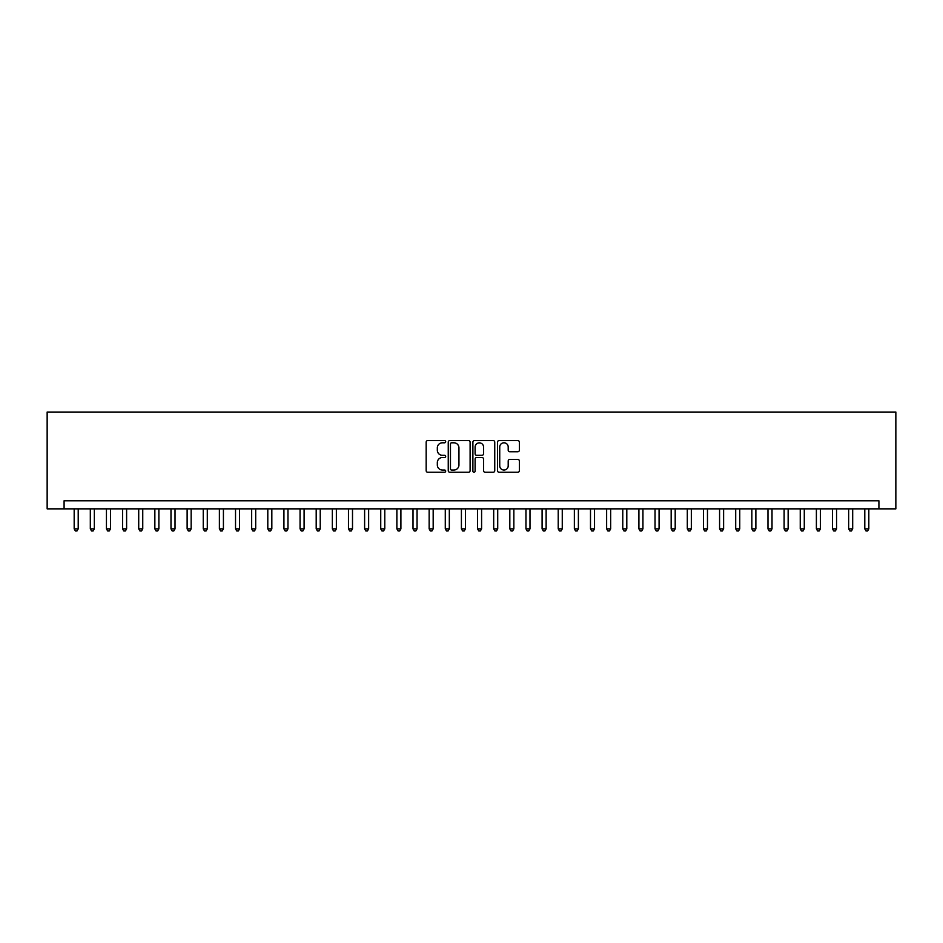 <?xml version="1.0" encoding="UTF-8"?>
<svg xmlns="http://www.w3.org/2000/svg" width="943" height="943" viewBox="0 0 943 943"><rect width="100%" height="100%" fill="white"/><g stroke="black" fill="none" stroke-linecap="round" stroke-linejoin="round"><path stroke-width="1.41" d="M445.685 441.689A1.108 1.108 0 0 0 444.577 440.581L427.745 440.581A1.58 1.58 0 0 0 426.165 442.161L426.165 470.663A1.58 1.58 0 0 0 427.745 472.254L444.577 472.254A1.108 1.108 0 0 0 445.685 471.146A1.108 1.108 0 0 0 444.577 470.038L442.397 470.038A5.069 5.069 0 0 1 437.328 464.97L437.328 462.589A5.069 5.069 0 0 1 442.397 457.52L444.577 457.52A1.108 1.108 0 0 0 445.685 456.412A1.108 1.108 0 0 0 444.577 455.304L442.397 455.304A5.069 5.069 0 0 1 437.328 450.235L437.328 447.866A5.069 5.069 0 0 1 442.397 442.797L444.577 442.797A1.108 1.108 0 0 0 445.685 441.689M517.79 451.744A1.58 1.58 0 0 0 519.369 450.153L519.369 442.161A1.58 1.58 0 0 0 517.79 440.581L499.095 440.581A1.58 1.58 0 0 0 497.515 442.161L497.515 470.663A1.58 1.58 0 0 0 499.095 472.254L517.79 472.254A1.58 1.58 0 0 0 519.369 470.663L519.369 461.009A1.58 1.58 0 0 0 517.79 459.418L509.786 459.418A1.58 1.58 0 0 0 508.206 461.009L508.206 465.795A4.232 4.232 0 0 1 503.963 470.038A4.232 4.232 0 0 1 499.731 465.795L499.731 447.029A4.232 4.232 0 0 1 503.963 442.797A4.232 4.232 0 0 1 508.206 447.029L508.206 450.153A1.58 1.58 0 0 0 509.786 451.744L517.79 451.744M878.911 508.855L895.85 508.855L895.85 412.044L47.15 412.044L47.15 508.855L878.911 508.855L878.911 500.78L64.089 500.78L64.089 508.855M470.109 442.161A1.58 1.58 0 0 0 468.53 440.581L449.846 440.581A1.58 1.58 0 0 0 448.255 442.161L448.255 470.663A1.58 1.58 0 0 0 449.846 472.254L468.53 472.254A1.58 1.58 0 0 0 470.109 470.663L470.109 442.161M474.47 440.581L493.154 440.581A1.58 1.58 0 0 1 494.745 442.161L494.745 470.663A1.58 1.58 0 0 1 493.154 472.254L485.162 472.254A1.58 1.58 0 0 1 483.57 470.663L483.57 459.111A1.58 1.58 0 0 0 481.991 457.52L476.686 457.52A1.58 1.58 0 0 0 475.107 459.111L475.107 471.146A1.108 1.108 0 0 1 473.999 472.254A1.108 1.108 0 0 1 472.891 471.146L472.891 442.161A1.58 1.58 0 0 1 474.47 440.581M451.579 442.797A1.108 1.108 0 0 0 450.471 443.905L450.471 468.93A1.108 1.108 0 0 0 451.579 470.038L453.878 470.038A5.069 5.069 0 0 0 458.946 464.97L458.946 447.866A5.069 5.069 0 0 0 453.878 442.797L451.579 442.797M483.57 447.112A4.232 4.232 0 0 0 479.339 442.868A4.232 4.232 0 0 0 475.107 447.112L475.107 453.724A1.58 1.58 0 0 0 476.686 455.304L481.991 455.304A1.58 1.58 0 0 0 483.57 453.724L483.57 447.112M74.179 508.855L74.179 528.858L78.21 528.858L78.21 508.855M78.21 528.858L76.996 530.956L75.381 530.956L74.179 528.858M90.316 508.855L90.316 528.858L94.347 528.858L94.347 508.855M94.347 528.858L93.133 530.956L91.518 530.956L90.316 528.858M106.441 508.855L106.441 528.858L110.484 528.858L110.484 508.855M110.484 528.858L109.27 530.956L107.655 530.956L106.441 528.858M122.578 508.855L122.578 528.858L126.61 528.858L126.61 508.855M126.61 528.858L125.407 530.956L123.792 530.956L122.578 528.858M138.715 508.855L138.715 528.858L142.747 528.858L142.747 508.855M142.747 528.858L141.544 530.956L139.929 530.956L138.715 528.858M154.852 508.855L154.852 528.858L158.884 528.858L158.884 508.855M158.884 528.858L157.67 530.956L156.066 530.956L154.852 528.858M170.989 508.855L170.989 528.858L175.021 528.858L175.021 508.855M175.021 528.858L173.807 530.956L172.192 530.956L170.989 528.858M187.127 508.855L187.127 528.858L191.158 528.858L191.158 508.855M191.158 528.858L189.944 530.956L188.329 530.956L187.127 528.858M203.252 508.855L203.252 528.858L207.295 528.858L207.295 508.855M207.295 528.858L206.081 530.956L204.466 530.956L203.252 528.858M219.389 508.855L219.389 528.858L223.42 528.858L223.42 508.855M223.42 528.858L222.218 530.956L220.603 530.956L219.389 528.858M235.526 508.855L235.526 528.858L239.557 528.858L239.557 508.855M239.557 528.858L238.355 530.956L236.74 530.956L235.526 528.858M251.663 508.855L251.663 528.858L255.694 528.858L255.694 508.855M255.694 528.858L254.48 530.956L252.865 530.956L251.663 528.858M267.8 508.855L267.8 528.858L271.832 528.858L271.832 508.855M271.832 528.858L270.617 530.956L269.003 530.956L267.8 528.858M283.926 508.855L283.926 528.858L287.969 528.858L287.969 508.855M287.969 528.858L286.755 530.956L285.14 530.956L283.926 528.858M300.063 508.855L300.063 528.858L304.094 528.858L304.094 508.855M304.094 528.858L302.892 530.956L301.277 530.956L300.063 528.858M316.2 508.855L316.2 528.858L320.231 528.858L320.231 508.855M320.231 528.858L319.029 530.956L317.414 530.956L316.2 528.858M332.337 508.855L332.337 528.858L336.368 528.858L336.368 508.855M336.368 528.858L335.154 530.956L333.551 530.956L332.337 528.858M348.474 508.855L348.474 528.858L352.505 528.858L352.505 508.855M352.505 528.858L351.291 530.956L349.676 530.956L348.474 528.858M364.611 508.855L364.611 528.858L368.642 528.858L368.642 508.855M368.642 528.858L367.428 530.956L365.813 530.956L364.611 528.858M380.736 508.855L380.736 528.858L384.779 528.858L384.779 508.855M384.779 528.858L383.565 530.956L381.95 530.956L380.736 528.858M396.873 508.855L396.873 528.858L400.905 528.858L400.905 508.855M400.905 528.858L399.702 530.956L398.087 530.956L396.873 528.858M413.01 508.855L413.01 528.858L417.042 528.858L417.042 508.855M417.042 528.858L415.839 530.956L414.225 530.956L413.01 528.858M429.148 508.855L429.148 528.858L433.179 528.858L433.179 508.855M433.179 528.858L431.965 530.956L430.362 530.956L429.148 528.858M445.285 508.855L445.285 528.858L449.316 528.858L449.316 508.855M449.316 528.858L448.102 530.956L446.487 530.956L445.285 528.858M461.41 508.855L461.41 528.858L465.453 528.858L465.453 508.855M465.453 528.858L464.239 530.956L462.624 530.956L461.41 528.858M477.547 508.855L477.547 528.858L481.59 528.858L481.59 508.855M481.59 528.858L480.376 530.956L478.761 530.956L477.547 528.858M493.684 508.855L493.684 528.858L497.715 528.858L497.715 508.855M497.715 528.858L496.513 530.956L494.898 530.956L493.684 528.858M509.821 508.855L509.821 528.858L513.852 528.858L513.852 508.855M513.852 528.858L512.638 530.956L511.035 530.956L509.821 528.858M525.958 508.855L525.958 528.858L529.99 528.858L529.99 508.855M529.99 528.858L528.775 530.956L527.161 530.956L525.958 528.858M542.095 508.855L542.095 528.858L546.127 528.858L546.127 508.855M546.127 528.858L544.913 530.956L543.298 530.956L542.095 528.858M558.221 508.855L558.221 528.858L562.264 528.858L562.264 508.855M562.264 528.858L561.05 530.956L559.435 530.956L558.221 528.858M574.358 508.855L574.358 528.858L578.389 528.858L578.389 508.855M578.389 528.858L577.187 530.956L575.572 530.956L574.358 528.858M590.495 508.855L590.495 528.858L594.526 528.858L594.526 508.855M594.526 528.858L593.324 530.956L591.709 530.956L590.495 528.858M606.632 508.855L606.632 528.858L610.663 528.858L610.663 508.855M610.663 528.858L609.449 530.956L607.846 530.956L606.632 528.858M622.769 508.855L622.769 528.858L626.8 528.858L626.8 508.855M626.8 528.858L625.586 530.956L623.971 530.956L622.769 528.858M638.906 508.855L638.906 528.858L642.937 528.858L642.937 508.855M642.937 528.858L641.723 530.956L640.108 530.956L638.906 528.858M655.031 508.855L655.031 528.858L659.074 528.858L659.074 508.855M659.074 528.858L657.86 530.956L656.245 530.956L655.031 528.858M671.168 508.855L671.168 528.858L675.2 528.858L675.2 508.855M675.2 528.858L673.997 530.956L672.383 530.956L671.168 528.858M687.306 508.855L687.306 528.858L691.337 528.858L691.337 508.855M691.337 528.858L690.135 530.956L688.52 530.956L687.306 528.858M703.443 508.855L703.443 528.858L707.474 528.858L707.474 508.855M707.474 528.858L706.26 530.956L704.645 530.956L703.443 528.858M719.58 508.855L719.58 528.858L723.611 528.858L723.611 508.855M723.611 528.858L722.397 530.956L720.782 530.956L719.58 528.858M735.705 508.855L735.705 528.858L739.748 528.858L739.748 508.855M739.748 528.858L738.534 530.956L736.919 530.956L735.705 528.858M751.842 508.855L751.842 528.858L755.873 528.858L755.873 508.855M755.873 528.858L754.671 530.956L753.056 530.956L751.842 528.858M767.979 508.855L767.979 528.858L772.011 528.858L772.011 508.855M772.011 528.858L770.808 530.956L769.193 530.956L767.979 528.858M784.116 508.855L784.116 528.858L788.148 528.858L788.148 508.855M788.148 528.858L786.933 530.956L785.33 530.956L784.116 528.858M800.253 508.855L800.253 528.858L804.285 528.858L804.285 508.855M804.285 528.858L803.071 530.956L801.456 530.956L800.253 528.858M816.39 508.855L816.39 528.858L820.422 528.858L820.422 508.855M820.422 528.858L819.208 530.956L817.593 530.956L816.39 528.858M832.516 508.855L832.516 528.858L836.559 528.858L836.559 508.855M836.559 528.858L835.345 530.956L833.73 530.956L832.516 528.858M848.653 508.855L848.653 528.858L852.684 528.858L852.684 508.855M852.684 528.858L851.482 530.956L849.867 530.956L848.653 528.858M864.79 508.855L864.79 528.858L868.821 528.858L868.821 508.855M868.821 528.858L867.619 530.956L866.004 530.956L864.79 528.858"/></g></svg>
